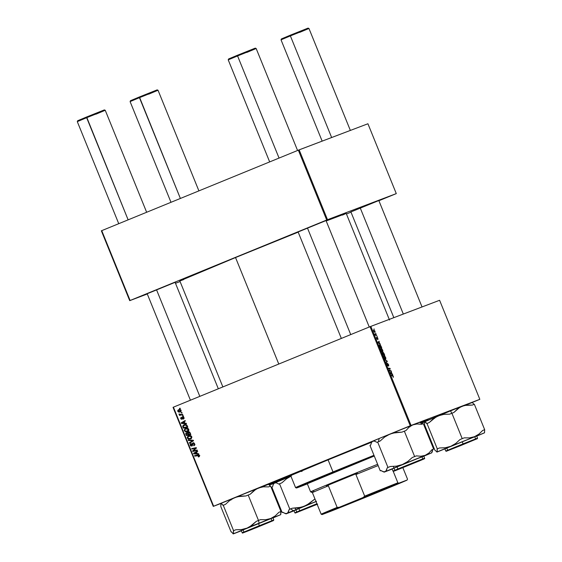 <?xml version="1.0" encoding="UTF-8"?>
<svg xmlns="http://www.w3.org/2000/svg" width="562" height="562" viewBox="0 0 562 562"><rect width="100%" height="100%" fill="white"/><g stroke="black" fill="none" stroke-linecap="round" stroke-linejoin="round"><path stroke-width="0.84" d="M350.906 211.937L379.329 200.339L351.081 211.874M147.188 293.736L175.604 282.138L147.356 293.673M298.113 231.965L326.529 220.367L298.281 231.902M319.602 463.088A88.065 0.703 -22.1 0 1 371.714 441.922L268.727 484.226A88.065 0.703 -22.1 0 1 319.602 463.088M420.137 422.652A88.065 0.703 -22.1 0 1 428.139 419.723A88.065 0.703 -22.1 0 1 420.91 422.982L428.068 419.73L420.137 422.652M179.889 280.909L235.534 257.551A89.779 0.717 157.9 0 1 298.183 232.141L235.534 257.551L278.78 364.043L235.534 257.551A89.779 0.717 157.9 0 0 179.819 280.909L222.868 386.93M439.603 300.284L479.829 399.336L411.054 425.434L370.836 326.374L439.603 300.284L370.021 326.698L173.426 407.162L213.644 506.222L410.246 425.757L370.021 326.698L370.836 326.374L411.054 425.434L479.829 399.336L472.382 402.392L479.829 399.336L439.603 300.284M377.032 336.28L377.221 336.743L377.032 336.28M375.767 333.161L375.957 333.624L375.767 333.161M382.645 350.042L381.647 348.602L380.804 348.595L380.903 350.035L381.991 351.679L382.82 351.643L382.771 350.386L381.001 348.433L380.973 350.21L381.731 351.447L382.631 351.812L382.645 350.042M380.158 343.979L378.893 342.005L379.048 341.239L377.826 342.406L380.362 344.478L378.893 342.005L379.048 341.239L377.826 342.406L380.158 343.979M384.022 353.491L383.249 352.416L382.975 353.055L382.279 352.648L382.968 355.079L384.745 355.275L384.022 353.491L383.045 352.388L382.975 353.055L382.364 352.578L382.968 355.079L384.745 355.275L384.022 353.491M387.056 360.966L384.801 359.582L386.937 361.268L385.918 362.328L386.108 362.792L387.295 361.556L387.056 360.966L384.801 359.582L386.937 361.268L385.918 362.328L386.108 362.792L387.295 361.556L387.056 360.966M393.344 377.327L392.852 375.557L391.152 375.219L391.342 375.683L392.908 375.964L393.238 377.341L393.302 376.294L392.452 375.36L391.152 375.219L391.342 375.683L392.592 375.823L393.344 377.327M391.026 370.737L389.529 370.59L390.056 368.349L388.279 368.152L388.468 368.623L389.972 368.77L389.438 371.004L391.215 371.208L391.026 370.737L390.176 371.089L391.026 370.737L389.529 370.59L390.056 368.349L388.279 368.152L388.468 368.623L389.972 368.77L389.438 371.004L391.215 371.208L391.026 370.737M392.508 374.404L391.25 372.43L391.398 371.665L390.183 372.831L390.407 373.393L392.712 374.903L391.25 372.43L391.398 371.665L390.183 372.831L390.407 373.393L392.712 374.903L392.508 374.404M388.539 364.569L387.478 363.375L387.485 365.426L386.726 363.403L387.604 365.883L387.71 363.811L388.602 366.136L388.749 365.152L387.541 363.34L387.597 365.448L386.797 363.347L386.902 364.808L387.794 365.904L387.745 363.797L388.602 366.136L388.539 364.569M385.644 357.432L384.647 355.992L383.804 355.978L383.972 357.601L384.991 359.069L385.82 359.027L385.771 357.776L384.008 355.816L383.972 357.601L384.731 358.837L385.63 359.202L385.644 357.432M377.952 339.525L377.594 337.72L377.053 337.376L377.067 338.823L376.554 337.263L377.123 339.216L377.355 337.769L377.952 339.525L377.868 338.289L377.116 337.312L377.137 338.837L376.554 337.263L376.652 338.436L377.348 339.293L377.32 337.769L377.938 339.532M381.212 346.564L380.298 345.096L379.336 344.92L379.968 347.688L381.746 347.885L380.881 345.869L379.491 344.808L379.308 346.009L379.968 347.688L381.746 347.885L381.212 346.564M374.938 331.074L373.618 329.929L374.383 332.177L375.037 332.297L375.03 331.313L373.695 329.887L373.688 331.13L374.959 332.339L374.938 331.074M376.491 334.945L374.833 333.849L375.388 335.268L376.681 335.416L376.491 334.945L375.627 335.296L376.491 334.945L374.833 333.849L375.388 335.268L376.681 335.416L376.491 334.945M374.032 328.889L374.222 329.353L374.032 328.889M185.558 428.385L187.792 428.342L188.895 430.049L187.743 431.525L185.481 431.749L184.21 430.323L184.926 428.729L185.558 428.385L184.308 430.689L185.481 431.749L187.582 431.595L188.776 429.326C187.961 428.146 186.886 427.837 185.558 428.385L185.657 428.349M184.891 423.2L186.261 423.277L186.465 423.776L181.428 423.432L181.196 422.87L185.144 420.538L185.334 421.008L184.252 421.619L184.891 423.2L184.252 421.619L185.334 421.008L185.144 420.538L181.196 422.87L181.428 423.432L186.465 423.776L186.261 423.277L184.891 423.2M199.44 455.571L199.355 456.534L198.484 456.976L198.238 456.534L198.976 455.958L198.548 455.41L194.712 456.147L194.522 455.677L198.751 454.939L199.44 455.571L198.238 456.534L198.484 456.976L199.44 455.571L197.817 454.967L194.522 455.677L194.712 456.147L199.426 455.557M192.878 442.961L194.389 443.355L194.726 445.069L193.813 445.807L194.255 444.268L193.18 443.376L192.225 445.835L190.68 445.919L190.153 445.02L190.321 443.98L191.017 443.453L190.701 445.013L191.642 445.624L192.19 443.573L192.878 442.961L191.614 445.631L192.478 445.301L190.237 445.287L191.86 446.073L193.117 443.404L194.171 444.022L193.813 445.807L194.677 443.854L194.171 444.022L194.67 443.832L192.878 442.961M188.172 440.039L193.159 440.264L193.398 440.854L189.478 443.256L189.289 442.786L192.647 440.734L188.375 440.538L188.172 440.039L188.375 440.538L192.647 440.734L189.289 442.786L189.478 443.256L193.398 440.854L193.159 440.264L188.172 440.039M188.558 435.775L190.792 435.733L191.895 437.257L190.897 438.831L188.614 439.175L187.209 437.714L187.926 436.119L188.558 435.775L187.308 438.079L188.481 439.133L190.581 438.985L191.775 436.716C190.961 435.536 189.886 435.22 188.558 435.775L188.656 435.74M179.489 408.328L180.135 408.188L180.318 408.651L179.678 408.799L179.489 408.328L179.678 408.799L180.318 408.651L180.135 408.188L179.489 408.328M188.298 432.045L189.815 432.326L190.841 434.574L186.345 435.536L185.882 433.126L186.725 432.656L187.673 432.944L188.298 432.045L187.673 432.944L186.401 432.754L185.699 433.752L186.345 435.536L190.841 434.574L190.118 432.789L188.298 432.045M197.248 453.618L198.611 453.696L198.815 454.201L193.778 453.85L193.553 453.288L197.501 450.963L197.691 451.427L196.602 452.045L197.248 453.618L196.602 452.045L197.691 451.427L197.501 450.963L193.553 453.288L193.778 453.85L198.815 454.201L198.611 453.696L197.248 453.618M194.368 450.605L197.122 450.036L197.311 450.499L192.808 451.462L192.611 450.97L195.653 448.244L191.846 449.08L191.656 448.617L196.152 447.647L196.356 448.139L193.321 450.872L194.368 450.605L193.321 450.872L196.356 448.139L196.152 447.647L191.656 448.617L191.846 449.08L195.653 448.244L192.611 450.97L192.808 451.462L197.311 450.499L197.122 450.036L194.368 450.605M184.006 417.573L184.062 418.493L183.36 419.119L183.669 417.889L183.121 417.257L182.074 419.175L181.245 419.189L180.662 418.388L181.231 417.166L181.126 418.458L181.807 418.746L182.299 417.152L183.282 416.821L184.006 417.573L182.678 416.842L181.744 418.774L181.126 418.458L181.231 417.166L180.732 418.592L181.997 419.21L182.903 417.292L183.612 417.707L183.36 419.119L184.006 417.573M186.921 425.195L187.841 427.183L183.345 428.146L182.706 426.305L183.268 425.202L185.116 424.535L186.921 425.195L183.985 424.788L182.72 426.453L183.345 428.146L187.841 427.183L186.921 425.195M178.604 409.691L179.973 409.522L180.894 410.042L181.041 411.342L180.304 411.953L178.899 412.15L177.95 411.623L177.725 410.527L178.604 409.691L177.768 411.293L180.304 411.953L181.076 410.358L178.688 409.656M181.224 412.599L181.863 412.459L182.053 412.922L181.414 413.07L181.224 412.599L181.414 413.07L182.053 412.922L181.863 412.459L181.224 412.599M181.273 414.51L182.587 414.243L182.776 414.707L179.51 415.416L179.313 414.946L179.995 414.805L178.99 413.976L181.273 414.51L178.99 413.976L179.995 414.805L179.313 414.946L179.51 415.416L182.776 414.707L182.587 414.243L181.273 414.51M182.488 415.718L183.135 415.578L183.317 416.042L182.678 416.189L182.488 415.718L182.678 416.189L183.317 416.042L183.135 415.578L182.488 415.718M273.666 483.468L269.549 485.027L273.666 483.468M220.866 503.503L213.258 506.39L173.033 407.331L370.021 326.698L410.246 425.757L411.054 425.434L213.258 506.39L213.644 506.222L173.426 407.162L173.033 407.331L213.258 506.39L220.866 503.503M421.451 423.235L424.507 421.985L421.451 423.235M367.927 123.759L396.287 193.609L327.513 219.7L299.153 149.85L367.927 123.759L298.345 150.173L101.743 230.645L130.11 300.487L326.705 220.023L298.345 150.173L299.153 149.85L327.513 219.7L396.287 193.609L378.9 200.725L396.287 193.609L367.927 123.759M180.079 281.548L175.492 283.29L180.079 281.548M147.286 293.989L129.717 300.656L101.357 230.806L298.345 150.173L326.705 220.023L327.513 219.7L129.717 300.656L130.11 300.487L101.743 230.645L101.357 230.806L129.717 300.656L147.286 293.989M346.452 214.01L350.997 212.148L346.452 214.01M180.634 280.684L183.711 279.56M342.462 215.098L345.201 213.876M346.059 213.455L326.192 220.971A89.779 0.717 157.9 0 1 346.185 213.349L389.508 320.031M290.856 476.028A88.065 0.703 -22.1 0 1 269.114 484.542L291.32 475.845M180.29 408.574L179.678 408.799L180.29 408.574M190.792 434.44L186.345 435.536L187.041 434.876L187.181 435.22L190.792 434.44M186.38 434.208L185.882 434.398L186.38 434.208M186.605 433.211L185.699 433.752L186.254 433.541L186.359 434.166L186.605 433.211L188.08 432.923L187.301 433.225L187.778 433.906L188.27 433.716L187.778 433.906L188.08 434.651L186.682 434.953L186.359 434.166L186.682 434.953L188.579 434.468L188.08 434.651L187.462 433.351L186.605 433.211L187.301 433.225M186.542 433.435L187.244 432.438M188.137 432.768L187.673 432.944L188.137 432.768M188.516 432.628L189.134 431.728M188.881 431.862L188.516 432.55M186.956 432.585L186.542 433.267M189.563 432.129L188.474 432.515L189.57 432.902L190.125 434.215L190.623 434.026L188.607 434.538L188.474 432.515L189.661 432.129M189.57 432.902L190.082 432.705L189.001 432.466L188.165 432.726L188.607 434.538L190.125 434.215L189.773 433.351L190.272 433.162L189.57 432.902M191.424 438.669L188.481 439.133L191.256 438.198L188.656 438.641L187.806 437.889L187.308 438.079L188.699 436.26L190.947 435.754M188.137 436.597L189.071 435.613L188.115 436.66M188.951 438.662L190.918 438.838M188.839 436.203L189.535 435.936M190.42 438.515L191.291 437.658L191.136 436.639L190.111 436.077L188.699 436.26L191.768 436.695L190.42 438.515L191.256 438.198M190.806 435.74L189.619 435.908M193.356 440.482L190.251 442.779L189.289 442.786L193.483 440.411L188.375 440.538L189.155 440.088L192.829 440.404M193.251 440.503L192.647 440.734L193.251 440.503M193.714 445.315L194.55 444.999L193.714 445.315M194.55 444.999L194.986 444.675M194.824 444.739L194.143 444.999L194.824 444.739M193.946 443.088L193.124 443.397M190.925 443.488L190.237 445.287L191.249 443.896L190.925 443.488M191.572 444.781L192.478 445.301L192.787 444.978M191.642 445.624L192.583 445.252M192.583 445.055L191.944 445.294L192.583 445.055M192.682 444.085L192.063 444.317L192.682 444.085M192.899 444.001L193.714 442.645M193.356 442.849L192.949 443.566M191.157 443.657L190.968 444.099M198.484 456.976L198.878 456.864M199.292 456.604L199.096 456.253L199.292 456.604M199.552 456.07L198.618 456.428L199.77 455.424M199.06 455.087L194.712 456.147L195.414 455.487L199.138 455.079M198.66 453.815L193.778 453.85L194.578 453.436L198.66 453.815M194.508 453.26L193.553 453.288L197.557 451.103L194.508 453.26M196.651 453.569L194.15 453.443L196.637 452.122L196.138 452.312L196.651 453.569L197.15 453.379L196.651 453.569L196.138 452.312L194.15 453.443L196.651 453.569M197.262 450.373L192.808 451.462L193.518 450.815L197.262 450.373M193.483 450.745L192.611 450.97L193.946 449.719L196.496 447.928L191.846 449.08L192.541 448.42L192.682 448.764L196.496 447.928L193.483 450.745M196.3 447.998L195.653 448.244L196.3 447.998M183.999 417.559L183.612 417.707L183.999 417.559M183.626 417.011L182.903 417.292L183.626 417.011M183.514 417.18L183.402 417.735M182.833 418.887L181.575 418.276M181.119 418.451L180.732 418.592L181.119 418.451M182.524 418.479L181.744 418.774L182.524 418.479M182.531 418.416L181.969 418.627L182.531 418.416M182.573 417.952L182.088 418.135L182.573 417.952M182.924 417.819L183.057 416.983L182.221 417.299L183.514 416.526M182.355 418.957L181.779 418.627M182.966 417.397L183.24 416.702M186.303 423.39L181.428 423.432L182.228 423.017L186.303 423.39M182.158 422.842L181.196 422.87L185.207 420.685L182.158 422.842M184.301 423.151L181.8 423.024L184.287 421.697L183.788 421.886L184.301 423.151L184.793 422.961L184.301 423.151L183.788 421.886L181.8 423.024L184.301 423.151M187.792 427.057L183.345 428.146L184.041 427.485L184.181 427.83L187.792 427.057M183.388 426.853L182.896 427.043L183.388 426.853M183.24 426.249L182.72 426.453L183.24 426.249M183.556 426.129L184.821 424.472M184.568 424.584L183.612 425.56M186.282 424.732L184.982 424.942L186.345 424.739M185.425 424.802L185.882 424.724M184.146 425.265L183.24 426.193L183.676 427.57L187.125 426.825L186.886 426.235L187.385 426.045L186.886 426.235L186.184 425.265L184.146 425.265C185.369 424.732 186.282 425.055 186.886 426.235L187.125 426.825L187.624 426.635L183.676 427.57L183.24 426.284L185.038 424.921M184.231 425.23L184.982 424.942M188.425 431.279L185.481 431.749L186.127 431.356L187.919 431.447M188.874 430.387L185.657 431.251L184.807 430.499L184.308 430.689L185.699 428.869L187.947 428.37M185.137 429.206L186.071 428.223L185.116 429.27M185.699 428.869L184.729 429.979L185.39 431.138L187.645 431.019L188.769 429.305L186.387 428.68L185.699 428.869L188.277 429.494L187.329 431.159L188.783 430.485M185.839 428.813L186.535 428.553M187.806 428.349L186.619 428.518M187.42 431.124L188.256 430.808M180.599 411.806L179.271 411.693M181.196 411.047L180.072 411.51L177.768 411.293L178.793 410.155L180.655 409.677M178.611 410.97L179.447 409.368M179.222 409.473L178.519 410.457M179.236 411.672L180.809 411.756M180.1 411.862L180.458 411.834M180.437 409.67L178.793 410.155L180.69 410.513L180.016 411.532L180.859 411.215M180.072 411.51L181.076 410.365L178.716 410.183L178.112 410.899L178.779 411.651L181.14 411.082M182.018 412.845L181.414 413.07L182.018 412.845M182.727 414.58L179.51 415.416L180.346 415.093L180.198 414.728L180.346 415.093L182.727 414.58M180.5 414.616L179.995 414.805L180.5 414.616M179.517 414.145L179.004 414.334L179.517 414.145M183.289 415.957L182.678 416.189L183.289 415.957M389.178 368.707L390.056 368.349L389.178 368.707M389.831 369.009L390.253 368.841L389.831 369.009M389.333 370.267L389.782 370.084L389.333 370.267M389.368 370.836L389.937 370.604L389.368 370.836M390.407 372.613L391.588 372.128L390.407 372.613M390.19 372.859L391.25 372.43L390.19 372.859M391.616 373.821L390.323 373.182L391.103 372.557L390.218 372.922L391.103 372.557L391.616 373.821L390.478 373.112L391.103 372.557L391.616 373.821M391.588 375.711L392.452 375.36L391.588 375.711M386.649 363.951L387 363.804L386.649 363.951M386.22 361.998L387.295 361.556L386.22 361.998M385.448 358.739L384.471 358.521L383.979 357.622L384.176 356.287L383.706 356.484L384.176 356.287L385.462 357.467L385.448 358.739L384.872 358.97L385.448 358.739L384.408 358.057L383.965 356.659L384.436 356.28L385.118 356.842L385.448 358.739M382.792 353.126L383.544 354.692L382.82 354.699L382.56 353.034L383.544 354.692L382.919 354.945L383.544 354.692L382.989 354.636L382.778 353.119M384.345 354.784L382.954 355.043L383.748 354.713L382.954 352.964L383.804 353.463L384.345 354.784L383.488 355.135L384.345 354.784L383.748 354.713L383.207 352.859L384.345 354.784M378.057 342.188L379.238 341.71L378.057 342.188M377.84 342.441L378.893 342.005L377.84 342.441M379.259 343.396L377.966 342.757L378.753 342.139L377.861 342.504L378.753 342.139L379.259 343.396L378.128 342.694L378.753 342.139L379.259 343.396M381.345 347.393L379.821 347.316L379.322 346.052L379.673 345.272L379.202 345.461L379.673 345.272L381.106 346.803L381.345 347.393L380.488 347.745L381.345 347.393L379.989 347.246L379.673 345.272L380.544 345.714L381.345 347.393M382.448 351.348L381.472 351.138L380.98 350.231L381.177 348.897L380.706 349.093L381.177 348.897L382.455 350.077L382.448 351.348L381.872 351.58L382.448 351.348L381.408 350.674L380.966 349.269L381.436 348.89L382.118 349.452L382.448 351.348M374.756 331.882L373.695 331.159L373.885 330.351L373.505 330.505L374.805 331.123L374.271 332.079L374.756 331.882L373.73 330.554L374.489 330.611L374.756 331.882M375.332 335.128L375.964 334.875L375.332 335.128M188.699 436.26L187.736 437.629L189.099 438.739M306.48 508.42L317.066 504.135L306.48 508.42M157.121 89.885L139.404 96.959L139.453 97.669L158.034 90.25L139.453 97.669L180.381 198.456L139.404 96.959L130.475 100.703L130.096 101.596L139.453 97.669L130.096 101.596L170.989 202.299M317.137 504.086L300.178 510.998L299.764 510.718L294.853 512.818L295.233 513.078L317.663 504.107M148.677 94.17L158.034 90.25L157.142 89.871L130.602 100.668M131.22 100.436L132.323 100.015M133.861 99.404L138.02 97.746M148.213 93.615L150.581 92.646M152.695 91.775L156.721 90.075M77.809 120.697L105.242 110.278L86.653 117.704L128.129 219.84L86.611 116.987L77.675 120.732L77.296 121.624L86.653 117.704L77.296 121.624L118.744 223.683M253.687 528.456L271.425 521.367L253.687 528.456M199.812 396.365L156.531 289.774L199.812 396.365M146.647 212.26L105.242 110.278L104.342 109.906L86.611 116.987L104.328 109.92M103.921 110.11L99.895 111.803M97.788 112.674L95.414 113.65M85.227 117.781L81.069 119.439M79.523 120.043L78.427 120.472M105.242 110.278L95.884 114.205M350.358 130.426L308.959 28.479L308.067 28.1L290.329 35.188L290.378 35.898L308.959 28.479L299.602 32.399M457.398 446.642L475.143 439.568L457.398 446.642M308.959 28.479L290.378 35.898L331.643 137.528L290.378 35.898L281.021 39.825L290.378 35.898L290.329 35.188L308.046 28.114M360.249 207.975L403.319 314.046L360.249 207.975M288.945 35.975L284.786 37.633M283.248 38.244L282.145 38.666M281.527 38.897L290.329 35.188L281.4 38.933L281.021 39.825L322.152 141.125M307.646 28.304L303.62 30.004M301.506 30.875L299.139 31.844M404.605 466.671L422.35 459.597L404.605 466.671M255.253 48.149L237.536 55.216L237.578 55.933L228.221 59.853L237.578 55.933L279.054 158.07L237.578 55.933L256.167 48.508L255.267 48.128L237.536 55.216L237.578 55.933L256.167 48.508L246.809 52.435M307.456 228.003L350.737 334.594L307.456 228.003M246.339 51.873L248.713 50.903M250.821 50.032L254.846 48.332M269.669 161.912L228.221 59.853L228.601 58.961L237.536 55.216L228.734 58.926M229.352 58.701L230.448 58.272M231.994 57.668L236.152 56.01M287.779 512.881L293.42 510.725L290.631 508.877L289.163 509.495L288.369 512.017L287.027 513.415L285.145 513.436L282.834 512.263L282.152 512.565L271.832 487.163L272.521 486.861L273.315 484.339L274.656 482.941L276.539 482.92L278.85 484.093L279.532 483.791L289.844 509.193L289.163 509.495L287.779 512.881M300.789 510.753L317.059 504.121L300.789 510.753M316.258 501.48L293.982 510.654L294.853 512.818L299.764 510.718L298.886 508.561L294.221 510.584M281.913 482.821L286.508 478.789L290.926 476.204L286.508 478.789L281.913 482.821L279.532 483.791L281.913 482.821M294.038 510.802L286.353 513.717L306.985 504.95L314.959 498.937L309.55 503.306L304.218 506.285L298.359 507.879L292.226 508.224L289.844 509.193L279.532 483.791L278.85 484.093L276.539 482.92L274.656 482.941L290.919 476.183L273.701 483.39L274.656 482.941L273.315 484.339L272.521 486.861L271.832 487.163L282.152 512.565L282.834 512.263L284.028 512.98M274.375 483.165L273.842 483.355M315.999 501.501L301.33 507.261L292.226 508.224L290.631 508.877L293.42 510.725L316.525 501.29M316.027 501.571L298.886 508.561L299.764 510.718L316.905 503.728L299.764 510.718L300.178 510.998L317.059 504.114M317.144 504.332L296.279 512.684L317.144 504.332M289.844 509.193L292.226 508.224L289.844 509.193M292.669 511.343L286.079 513.872L287.027 513.415L285.145 513.436M273.701 483.39L273.315 484.339M249.647 526.833L259.194 523.152L258.394 520.496L256.272 521.36L252.029 525.259L247.069 528.097L241.576 529.552L235.801 529.762L233.581 530.668L223.262 505.273L225.488 504.36L229.732 500.461L234.691 497.623L240.185 496.162L245.959 495.958L248.179 495.045L258.492 520.447L256.272 521.36L249.647 526.833M256.778 527.451L272.696 520.855L256.778 527.451M243.676 532.256L259.363 525.674L259.482 526.074L273.518 520.531L256.701 527.493L273.497 520.51L250.898 529.833L242.658 533.036L259.482 526.074L259.363 525.674L242.124 532.811L256.511 527.128M272.872 517.834L241.182 530.69L242.51 533.099L256.701 527.493L273.167 520.693L273.813 519.955L259.363 525.674L258.485 523.517L241.274 530.668M220.922 503.419L220.796 506.531L231.108 531.926L220.796 506.531L220.999 503.362L237.396 496.717L245.959 495.958L250.181 494.251L253.933 490.605L258.372 488.027L263.346 486.832L268.629 486.882L270.631 486.081L280.944 511.476L278.942 512.277L275.19 515.923L270.751 518.501L265.777 519.695L260.494 519.646L258.492 520.447L248.179 495.045L250.181 494.251L256.054 489.158L268.172 484.479M270.413 486.193L268.362 484.17L270.413 486.193M220.81 503.671L221.337 503.404L223.044 505.386L225.488 504.36L229.732 500.461L234.691 497.623L220.999 503.362L223.262 505.273L233.581 530.668L233.378 533.837L280.74 514.644L280.944 511.476L270.631 486.081L268.629 486.882L263.346 486.832L258.372 488.027L234.691 497.623L268.629 484.177M233.111 533.83L241.238 530.83L233.3 533.9L231.333 531.814L233.378 533.837L247.069 528.097L241.576 529.552L235.801 529.762L233.356 530.781L233.567 533.528L233.04 533.795M280.74 514.644L272.992 517.939L280.74 514.644L280.726 511.589L278.942 512.277L275.19 515.923L270.751 518.501L280.74 514.644M272.935 517.799L258.485 523.517L259.363 525.674L273.813 519.955L272.935 517.799M280.944 511.476L278.942 512.277L280.944 511.476M260.494 519.646L258.394 520.496L259.194 523.152L270.751 518.501L265.777 519.695L260.494 519.646L256.272 521.36L260.494 519.646M235.801 529.762L233.356 530.781L235.801 529.762M424.647 421.619L424.521 424.724L424.724 421.556L426.769 423.579L429.206 422.561L433.45 418.662L438.416 415.817L443.903 414.363L449.677 414.159L453.906 412.445L457.651 408.799L462.097 406.221L450.541 410.871L451.799 413.288L450.541 410.871L459.442 407.281L464.535 405.448L472.347 405.076L474.349 404.275L484.662 429.677L482.66 430.478L478.915 434.124L474.469 436.702L469.495 437.889L464.219 437.847L459.997 439.554L455.754 443.453L450.787 446.298L445.301 447.752L439.519 447.956L437.299 448.869L437.096 452.038L434.833 450.127L424.521 424.724L434.833 450.127L437.096 452.038L484.535 432.782L484.662 429.677L474.349 404.275L472.347 405.076L467.071 405.026L462.097 406.221L471.897 402.68M460.496 445.652L476.414 439.048L460.496 445.652M476.59 436.035L462.203 441.711L476.653 435.993L477.531 438.156L463.081 443.875L463.2 444.275L477.243 438.725L446.383 451.23L460.418 445.687L446.383 451.23L463.2 444.275L463.081 443.875L477.531 438.156L477.384 438.648L446.235 451.3L445.778 451.047L463.081 443.875L462.203 441.711L463.081 443.875L445.849 451.005L460.229 445.329M424.535 421.865L438.416 415.817L424.724 421.556L426.987 423.467L437.299 448.869L426.987 423.467L429.206 422.561L435.831 417.088L450.541 410.871L438.416 415.817L443.903 414.363L449.677 414.159L451.904 413.246L462.217 438.641L451.904 413.246L453.906 412.445L459.779 407.359L472.354 402.378M474.131 404.387L472.087 402.364L474.131 404.387M484.465 432.845L476.709 436.133L484.465 432.845L484.662 429.677L482.66 430.478L484.444 429.789L482.66 430.478L478.915 434.124L474.469 436.702L469.495 437.889L464.219 437.847L459.997 439.554L455.754 443.453L450.787 446.298L484.465 432.845M436.829 452.024L450.787 446.298L445.301 447.752L439.519 447.956L437.081 448.982L437.285 451.729L436.765 451.988M447.401 450.45L445.778 451.047L444.907 448.883L462.203 441.711L444.992 448.862M462.217 438.641L459.997 439.554L462.217 438.641M437.299 448.869L439.519 447.956L437.299 448.869M371.833 441.641L372.782 441.198L371.826 441.648L370.653 445.125L369.965 445.427L370.653 445.125L371.447 442.603L372.782 441.198L374.671 441.177L376.976 442.35L380.038 441.079L384.64 437.053L389.972 434.068L379.174 438.508L378.451 441.732L379.174 438.508L381.556 437.517L392.859 433.091L401.956 432.136L404.338 431.159L414.651 456.562L412.276 457.531L407.675 461.564L402.343 464.549L396.491 466.144L390.358 466.481L387.288 467.753L385.904 471.139L385.16 471.68L383.27 471.701L380.966 470.52L380.277 470.823L380.994 470.542L380.277 470.823L369.965 445.427L380.277 470.823L380.966 470.52L382.16 471.237M431.553 452.733L432.944 449.34L433.625 449.038L431.932 449.712L428.869 453.077L425.167 455.339L431.757 452.824L423.917 456.168M419.112 461.009L394.412 470.942L420.214 460.362C427.984 457.285 423.432 459.238 419.723 460.77L419.112 461.009M419.828 460.285C423.629 458.718 428.3 456.716 420.334 459.871L397.889 468.975L398.31 469.256L394.573 470.928L419.723 460.77L397.819 469.656C390.042 472.733 394.601 470.787 398.31 469.256L397.889 468.975L423.165 458.887M423.86 456.028L424.64 458.634L419.723 460.77L393.8 471.216L392.986 471.075L397.889 468.975L392.986 471.075L392.107 468.919L423.853 456.028L397.011 466.818L397.889 468.975L397.011 466.818L392.346 468.849M422.624 423.945L420.334 422.772L422.624 423.945M432.143 451.876L432.944 449.34L433.625 449.038L423.312 423.643L433.625 449.038L431.932 449.712L428.869 453.077L425.167 455.339L420.903 456.232L416.344 455.887L414.651 456.562L404.338 431.159L406.031 430.492L409.101 427.12L412.796 424.865L417.067 423.973L421.619 424.31L423.312 423.643L421.619 424.31L417.067 423.973L412.796 424.865L419.378 422.343L389.972 434.068L412.796 424.865L409.101 427.12L406.031 430.492L401.956 432.136L395.824 432.473L389.972 434.068L384.64 437.053L380.038 441.079L377.664 442.055L387.977 467.451L377.664 442.055L376.976 442.35L374.671 441.177L372.782 441.198L379.174 438.508L372.782 441.198L371.447 442.603M392.164 469.059L386.227 471.216L408.518 462.034L424.415 455.958M419.104 422.483L418.43 422.786M372.508 441.423L371.967 441.613M390.358 466.481L387.288 467.753L386.494 470.275L385.16 471.68L402.343 464.549L396.491 466.144L390.358 466.481L387.288 467.753L390.358 466.481M390.794 469.6L384.204 472.129L385.16 471.68L383.27 471.701M432.944 449.34L431.932 449.712L432.944 449.34M414.651 456.562L412.276 457.531L414.651 456.562M416.344 455.887L412.276 457.531L407.675 461.564L402.343 464.549L425.167 455.339L420.903 456.232L416.344 455.887M321.485 462.371L319.378 463.214L321.485 462.371M307.295 483.72A50.032 0.4 -22.1 0 1 305.342 484.388A50.032 0.4 -22.1 0 1 336.392 471.37A50.032 0.4 -22.1 0 1 374.271 456.021L307.948 483.468M290.716 475.55L328.089 459.864L332.992 471.925A60.31 0.485 157.9 0 0 295.563 487.619A60.31 0.485 -22.1 0 1 332.992 471.925L328.089 459.864A60.31 0.485 157.9 0 0 290.666 475.55L295.563 487.619L296.455 487.999A59.628 0.478 -22.1 0 1 333.456 472.48L332.992 471.925A60.31 0.485 -22.1 0 1 373.976 455.304A60.31 0.485 157.9 0 0 332.992 471.925L333.456 472.48L297.108 487.647L307.358 483.875A59.628 0.478 -22.1 0 1 296.455 487.999M320.228 462.849L320.221 462.828A86.014 0.688 -22.1 0 1 371.707 441.943L268.791 484.268A86.014 0.688 -22.1 0 1 320.228 462.849M290.849 476.007A86.014 0.688 -22.1 0 1 269.065 484.493L290.849 476.007M420.193 422.673A86.014 0.688 -22.1 0 1 426.235 420.502A86.014 0.688 -22.1 0 1 420.854 422.961L426.165 420.502L420.193 422.673M328.089 459.864L371.58 442.231A60.31 0.485 157.9 0 0 328.089 459.864M302.201 471.181L301.422 471.49M374.236 455.944L333.456 472.48A59.628 0.478 -22.1 0 1 374.236 455.944M346.754 504.332L382.272 489.909L346.754 504.332M336.364 508.863L394.496 485.168L336.364 508.863M355.922 474.539A46.604 0.372 -22.1 0 1 378.149 465.575A46.604 0.372 157.9 0 0 355.922 474.539L364.689 496.134L363.052 497.539L339.293 507.268L337.144 507.402L328.377 485.814L326.431 485.87A47.292 0.379 -22.1 0 1 357.348 473.218L355.922 474.539L364.689 496.134A46.604 0.372 -22.1 0 1 397.875 482.807L393.203 471.3L397.875 482.807A46.604 0.372 157.9 0 0 364.689 496.134L363.052 497.539L326.262 512.706L322.075 514.588L330.386 511.434L407.106 480.032L398.795 483.187L397.875 482.807L398.795 483.187L363.052 497.539A45.915 0.365 -22.1 0 1 398.795 483.187L407.106 480.032A45.915 0.365 -22.1 0 1 407.134 480.039A45.915 0.365 -22.1 0 1 389.895 487.359L366.129 497.082A45.915 0.365 -22.1 0 1 330.386 511.434L322.075 514.588A45.915 0.365 -22.1 0 1 322.047 514.588A45.915 0.365 -22.1 0 1 339.293 507.268L337.144 507.402L328.377 485.814L326.431 485.87L357.348 473.218L326.431 485.87L357.348 473.218L355.922 474.539M311.594 492.228A47.292 0.379 -22.1 0 1 311.496 492.249A47.292 0.379 -22.1 0 1 311.545 492.207L312.388 492.614A46.604 0.372 -22.1 0 1 328.377 485.814A46.604 0.372 157.9 0 0 312.388 492.614L321.155 514.202A46.604 0.372 -22.1 0 1 337.144 507.402A46.604 0.372 157.9 0 0 321.155 514.202L321.562 514.385M377.629 464.296A47.974 0.386 157.9 0 0 332.788 482.498A47.974 0.386 157.9 0 0 310.603 491.869A47.974 0.386 -22.1 0 1 332.943 482.435A47.974 0.386 -22.1 0 1 377.629 464.296M313.842 491.329L313.097 490.991A47.974 0.386 -22.1 0 1 310.603 491.869L311.496 492.249M321.155 514.202L312.388 492.614L311.545 492.242L311.952 492.115M407.513 479.147L402.842 467.647L407.513 479.147L407.134 480.039M283.248 478.768L282.876 479.66M193.117 443.404L193.953 443.081M295.198 508.196L295.823 509.734M295.858 509.825L296.659 511.792M158.034 90.25L198.899 190.876M243.859 531.821L243.065 529.854M243.023 529.762L242.854 529.341M190.42 400.207L147.16 293.673M271.804 520.475L271.003 518.508M218.33 388.785L175.098 282.328M475.522 438.669L474.728 436.709M422.034 306.95L378.823 200.522M447.584 450.014L446.783 448.054M446.748 447.956L446.579 447.542M393.836 317.649L350.878 211.867M256.167 48.508L297.572 150.49M326.023 220.557L369.255 327.014M421.697 456.168L421.893 456.646M421.929 456.737L422.729 458.704M298.085 231.902L341.345 338.436M393.33 466.453L393.948 467.991M393.99 468.083L394.784 470.05M286.079 513.872L284.562 513.232M230.968 500.075L230.076 499.695M434.693 418.269L433.801 417.896M409.839 426.958L410.211 426.066M382.694 471.49L384.204 472.129M431.764 452.817L432.333 451.469M419.385 422.336L420.896 422.975M393.962 484.936L394.496 485.168M307.21 483.51L310.603 491.869M334.91 508.919L334.685 509.453"/></g></svg>
